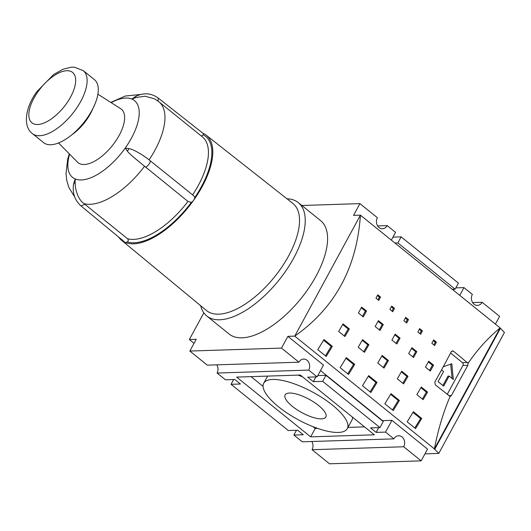<?xml version="1.0" encoding="UTF-8"?>
<svg xmlns="http://www.w3.org/2000/svg" width="531" height="531" viewBox="0 0 531 531"><rect width="100%" height="100%" fill="white"/><g stroke="black" fill="none" stroke-linecap="round" stroke-linejoin="round"><path stroke-width="0.8" d="M83.261 70.63L94.432 79.65A40.475 18.691 128.9 0 1 86.812 118.579A40.475 18.691 128.9 0 1 43.588 142.633L32.418 133.62A40.475 18.691 -51.1 0 0 75.641 109.559A40.475 18.691 -51.1 0 0 83.261 70.63L74.513 67.211L71.3 67.198L63.103 69.203L53.671 74.486L36.997 91.491C25.402 106.95 22.528 126.431 32.418 133.62M58.543 142.952L77.519 162.161A34.402 15.884 -51.1 0 0 79.969 163.807A34.402 15.884 -51.1 0 0 114.869 142.268A34.402 15.884 -51.1 0 0 120.676 108.696L97.896 94.199M111.178 102.649A49.323 22.773 128.9 0 1 131.88 99.065A49.323 22.773 128.9 0 1 125.223 148.076A49.323 22.773 128.9 0 1 75.19 178.954A49.323 22.773 128.9 0 1 69.601 154.149M298.296 202.61L320.644 220.65A72.853 33.639 128.9 0 1 304.057 294.632A72.853 33.639 128.9 0 1 233.023 336.329A72.853 33.639 128.9 0 1 229.126 334.019L206.778 315.985A72.853 33.639 -51.1 0 0 210.674 318.295A72.853 33.639 -51.1 0 0 281.709 276.591A72.853 33.639 -51.1 0 0 298.296 202.61A72.853 33.639 -51.1 0 0 294.4 200.3A72.853 33.639 -51.1 0 0 287.005 198.806M200.685 305.743A72.853 33.639 -51.1 0 0 206.778 315.985M121.473 240.204L206.393 310.462A68.804 31.767 -51.1 0 0 210.21 312.759A68.804 31.767 -51.1 0 0 277.414 273.226A68.804 31.767 -51.1 0 0 292.827 203.393L206.234 135.206A67.47 31.156 128.9 0 1 193.662 200.214A67.47 31.156 128.9 0 1 125.216 242.448A67.47 31.156 128.9 0 1 121.473 240.204A67.47 31.156 128.9 0 1 118.632 237.052M202.875 133.221A67.47 31.156 128.9 0 1 206.234 135.206M321.481 418.853A23.158 7.593 28.5 0 1 296.849 409.62A23.158 7.593 28.5 0 1 285.147 394.898A23.158 7.593 28.5 0 1 289.514 393.046A23.158 7.593 28.5 0 1 314.146 402.286A23.158 7.593 28.5 0 1 325.855 417.001A23.158 7.593 28.5 0 1 321.481 418.853M338.32 432.446A47.558 15.598 -151.5 0 0 347.287 428.643A47.558 15.598 -151.5 0 0 323.253 398.423A47.558 15.598 -151.5 0 0 272.675 379.453A47.558 15.598 -151.5 0 0 263.708 383.263A47.558 15.598 -151.5 0 0 287.742 413.483A47.558 15.598 -151.5 0 0 338.32 432.446M347.287 428.643L351.854 420.24A47.558 15.598 -151.5 0 0 352.504 417.16M302.524 376.818A47.558 15.598 -151.5 0 0 297.971 375.125M472.63 302.577L482.141 302.272A7.082 5.834 -91.8 0 1 477.482 305.405A7.082 5.834 -91.8 0 1 474.064 304.21A7.082 5.834 -91.8 0 1 472.364 294.38L463.988 287.616L459.78 295.362M377.654 225.907L387.165 225.602A7.082 5.834 -91.8 0 1 382.506 228.735A7.082 5.834 -91.8 0 1 379.088 227.54A7.082 5.834 -91.8 0 1 377.388 217.71L359.932 203.619L353.546 215.38L360.423 215.155L500.089 327.906L434.411 448.868L294.745 336.123L360.423 215.155C356.898 267.531 335.001 307.847 294.745 336.123L287.868 336.342L281.483 348.104L298.94 362.195A7.082 5.834 -91.8 0 1 303.606 359.062A7.082 5.834 -91.8 0 1 308.909 362.726A7.082 5.834 -91.8 0 1 308.717 370.087L217.079 373.041A7.082 5.834 88.2 0 0 216.814 364.837M281.483 348.104L189.839 351.051L207.302 365.149L298.94 362.195M217.079 373.041L225.456 379.804L234.848 379.499L240.437 384.013L231.045 384.311L288.306 430.541L297.705 430.236L303.287 434.75L293.895 435.048L302.278 441.812L393.916 438.865A7.082 5.834 -91.8 0 1 398.582 435.732A7.082 5.834 -91.8 0 1 403.885 439.396A7.082 5.834 -91.8 0 1 403.693 446.757L312.055 449.711A7.082 5.834 88.2 0 0 311.79 441.507M403.693 446.757L421.156 460.848L329.512 463.802L312.055 449.711M495.396 324.116L499.605 316.37L482.141 302.272M301.867 205.49L359.932 203.619M203.831 312.845L189.355 339.515L194.047 343.305M189.839 351.051L196.224 339.289L189.355 339.515M438.772 453.421L504.45 332.452L500.434 328.264L434.756 449.226L438.772 453.421L424.946 453.866M251.03 376.638L263.057 386.342M313.038 426.685L315.228 428.457L317.584 428.378M347.964 427.402L364.525 426.871M310.662 436.854L236.64 377.096L300.334 375.045L374.355 434.803L310.662 436.854L315.228 428.457M391.34 240.118L395.549 232.372L387.165 225.602M392.96 237.145L401.137 236.879L458.399 283.109L455.113 289.156L397.852 242.926L401.137 236.879M455.81 287.882L463.988 287.616M320.512 370.578L382.532 420.645L391.924 420.34L385.539 432.101L393.916 438.865M385.539 432.101L376.147 432.4L370.558 427.893L379.95 427.588L383.236 421.541L325.968 375.317L322.689 381.364L379.95 427.588M308.717 370.087L317.1 376.851L307.708 377.156L313.297 381.663L322.689 381.364M421.156 460.848L427.541 449.093L391.924 420.34M434.756 449.226L433.953 448.887L434.411 448.868C438.068 429.825 443.299 412.348 450.102 396.438L435.281 384.822L434.836 382.008A607.092 280.322 -51.1 0 0 451.25 351.768L452.558 350.872L453.527 351.217L468.083 363.31C477.23 349.843 487.903 338.041 500.089 327.906M317.1 376.851L323.485 365.096L287.868 336.342M376.147 432.4L378.736 427.628M313.297 381.663L315.885 376.891M293.895 435.048L296.484 430.276M233.633 379.539L231.045 384.311M317.79 375.576L325.968 375.317M453.899 289.196L453.361 290.185M499.996 328.078L500.434 328.264M394.938 243.019L397.852 242.926M452.2 289.249L455.113 289.156M450.706 364.133L452.08 378.45M443.246 366.795L451.821 363.742L453.328 379.459L449.14 376.074L447.991 376.114L442.881 385.519M449.14 376.074L443.664 386.156L438.082 381.643L443.551 371.561L441.533 369.934M447.202 394.44L462.932 365.461A2.024 1.666 88.2 0 0 462.448 362.653L450.573 353.069M468.083 363.31L467.831 365.308L451.416 395.549L450.208 396.438M377.05 382.406A607.092 280.322 128.9 0 1 370.864 392.509L362.481 385.745A607.092 280.322 -51.1 0 0 368.667 375.643L377.05 382.406L375.895 382.439A605.068 279.392 128.9 0 1 370.107 391.898M368.275 376.287L375.895 382.439M388.446 360.529A607.092 280.322 128.9 0 1 384.032 368.096L377.747 363.025A607.092 280.322 -51.1 0 0 382.161 355.451L388.446 360.529L387.298 360.562A605.068 279.392 128.9 0 1 383.269 367.479M381.782 356.109L387.298 360.562M427.555 392.097A607.092 280.322 128.9 0 1 423.141 399.664L416.855 394.593A607.092 280.322 -51.1 0 0 421.269 387.019L427.555 392.097L426.406 392.13A605.068 279.392 128.9 0 1 422.377 399.046M420.891 387.676L426.406 392.13M408 376.313A607.092 280.322 128.9 0 1 403.587 383.88L397.301 378.809A607.092 280.322 -51.1 0 0 401.715 371.235L408 376.313L406.852 376.346A605.068 279.392 128.9 0 1 402.823 383.263M401.336 371.892L406.852 376.346M368.892 344.738A607.092 280.322 128.9 0 1 364.478 352.312L358.193 347.234A607.092 280.322 -51.1 0 0 362.607 339.667L368.892 344.738L367.744 344.778A605.068 279.392 128.9 0 1 363.715 351.695M362.228 340.325L367.744 344.778M349.338 328.954A607.092 280.322 128.9 0 1 344.924 336.528L338.639 331.45A607.092 280.322 -51.1 0 0 343.053 323.883L349.338 328.954L348.19 328.994A605.068 279.392 128.9 0 1 344.161 335.911M342.674 324.541L348.19 328.994M400.049 338.108A607.092 280.322 128.9 0 1 396.803 343.988L391.911 340.046A607.092 280.322 -51.1 0 0 395.164 334.158L400.049 338.108L398.907 338.141A605.068 279.392 128.9 0 1 396.026 343.365M394.798 334.829L398.907 338.141M433.575 365.169A607.092 280.322 128.9 0 1 430.322 371.05L425.437 367.1A607.092 280.322 -51.1 0 0 428.683 361.219L433.575 365.169L432.426 365.202A605.068 279.392 128.9 0 1 429.546 370.419M428.318 361.89L432.426 365.202M416.815 351.635A607.092 280.322 128.9 0 1 413.563 357.516L408.678 353.573A607.092 280.322 -51.1 0 0 411.923 347.692L416.815 351.635L415.667 351.675A605.068 279.392 128.9 0 1 412.786 356.892M411.558 348.356L415.667 351.675M383.289 324.58A607.092 280.322 128.9 0 1 380.043 330.461L375.151 326.512A607.092 280.322 -51.1 0 0 378.404 320.631L383.289 324.58L382.147 324.614A605.068 279.392 128.9 0 1 379.267 329.831M378.039 321.295L382.147 324.614M366.529 311.047A607.092 280.322 128.9 0 1 363.284 316.927L358.392 312.985A607.092 280.322 -51.1 0 0 361.644 307.104L366.529 311.047L365.388 311.086A605.068 279.392 128.9 0 1 362.507 316.303M361.279 307.768L365.388 311.086M408.472 319.622A607.092 280.322 128.9 0 1 406.7 322.981L403.905 320.731A607.092 280.322 -51.1 0 0 405.677 317.372L408.472 319.622L407.323 319.662A605.068 279.392 128.9 0 1 405.91 322.344M405.326 318.042L407.323 319.662M436.409 342.176A607.092 280.322 128.9 0 1 434.637 345.535L431.842 343.278A607.092 280.322 -51.1 0 0 433.615 339.92L436.409 342.176L435.261 342.21A605.068 279.392 128.9 0 1 433.847 344.898M433.256 340.597L435.261 342.21M422.437 330.899A607.092 280.322 128.9 0 1 420.671 334.258L417.877 332.001A607.092 280.322 -51.1 0 0 419.643 328.643L422.437 330.899L421.295 330.939A605.068 279.392 128.9 0 1 419.882 333.621M419.291 329.32L421.295 330.939M394.506 308.352A607.092 280.322 128.9 0 1 392.734 311.71L389.94 309.454A607.092 280.322 -51.1 0 0 391.712 306.095L394.506 308.352L393.358 308.385A605.068 279.392 128.9 0 1 391.944 311.073M391.354 306.772L393.358 308.385M380.541 297.075A607.092 280.322 128.9 0 1 378.769 300.433L375.975 298.176A607.092 280.322 -51.1 0 0 377.747 294.818L380.541 297.075L379.393 297.114A605.068 279.392 128.9 0 1 377.979 299.796M377.388 295.495L379.393 297.114M332.353 346.325A607.092 280.322 128.9 0 1 326.167 356.427L317.784 349.663A607.092 280.322 -51.1 0 0 323.976 339.561L332.353 346.325L331.205 346.365A605.068 279.392 128.9 0 1 325.417 355.823M399.398 400.447A607.092 280.322 128.9 0 1 393.205 410.549L384.829 403.786A607.092 280.322 -51.1 0 0 391.015 393.683L399.398 400.447L398.243 400.48A605.068 279.392 128.9 0 1 392.455 409.939M421.74 418.488A607.092 280.322 128.9 0 1 415.554 428.59L407.177 421.826A607.092 280.322 -51.1 0 0 413.364 411.717L421.74 418.488L420.592 418.521A605.068 279.392 128.9 0 1 414.804 427.979M354.701 364.366A607.092 280.322 128.9 0 1 348.515 374.468L340.132 367.704A607.092 280.322 -51.1 0 0 346.318 357.602L354.701 364.366L353.553 364.405A605.068 279.392 128.9 0 1 347.759 373.864M345.927 358.252L353.553 364.405M412.972 412.368L420.592 418.521M390.624 394.327L398.243 400.48M323.578 340.212L331.205 346.365M144.565 166.249C138.591 161.218 130.122 154.793 127.36 151.123L125.223 148.076L129.126 148.64C133.162 149.244 142.846 154.813 149.092 159.877L193.576 195.64L194.804 197.505A4.049 1.872 128.9 0 1 193.662 200.214A4.049 1.872 128.9 0 1 191.319 202.417L187.967 201.422L144.565 166.249A63.747 29.437 128.9 0 1 84.017 203.619L127.533 238.718C128.548 239.866 128.482 240.928 127.334 241.904A4.049 1.872 128.9 0 1 125.216 242.448A4.049 1.872 128.9 0 1 124.991 242.315L81.044 205.962L84.841 204.282M73.53 184.138L75.19 178.954L75.163 183.341C75.156 187.881 77.201 198.853 84.017 203.619M202.756 133.175A4.049 1.872 128.9 0 1 202.968 133.294A4.049 1.872 128.9 0 1 203.307 134.841L201.329 136.036M149.092 159.877A63.747 29.437 128.9 0 0 164.57 123.152A63.747 29.437 128.9 0 0 158.888 101.773L154.66 98.872L145.056 96.211L136.062 97.518L131.88 99.065L134.735 96.941C143.038 92.44 150.87 92.812 158.225 98.056L158.032 101.102M38.013 91.664A32.378 14.948 128.9 0 1 70.855 71.393A32.378 14.948 128.9 0 1 66.494 103.565A32.378 14.948 128.9 0 1 33.645 123.836A32.378 14.948 128.9 0 1 38.013 91.664M71.871 134.748A30.539 14.098 -51.1 0 0 86.493 120.026A30.539 14.098 -51.1 0 0 92.686 108.961M158.888 101.773L202.351 136.859A63.747 29.437 128.9 0 1 208.039 158.238A63.747 29.437 128.9 0 1 192.62 194.864M448.682 395.635L451.416 395.549M467.831 365.308L462.932 365.461M467.492 362.494L462.448 362.653M453.527 351.217L451.622 351.283M187.967 201.422A63.747 29.437 128.9 0 1 127.533 238.718M127.334 241.904A66.176 30.552 -51.1 0 0 191.319 202.417M134.715 96.954L136.062 97.518M194.804 197.505A66.176 30.552 -51.1 0 0 203.307 134.841M75.163 183.341L73.816 182.777M149.915 160.528C151.693 161.079 146.961 167.75 145.381 166.92M129.126 148.64L127.36 151.123M263.708 383.263L267.591 376.101M158.225 98.056L202.968 133.294M74.752 197.081L68.798 187.363L66.747 180.354L66.023 173.524L67.669 159.366L69.289 153.831M140.635 94.485L125.27 96.031L110.8 102.41M73.59 183.819C72.229 192.886 74.712 200.267 81.044 205.962M193.576 195.64L172.442 178.628"/></g></svg>
